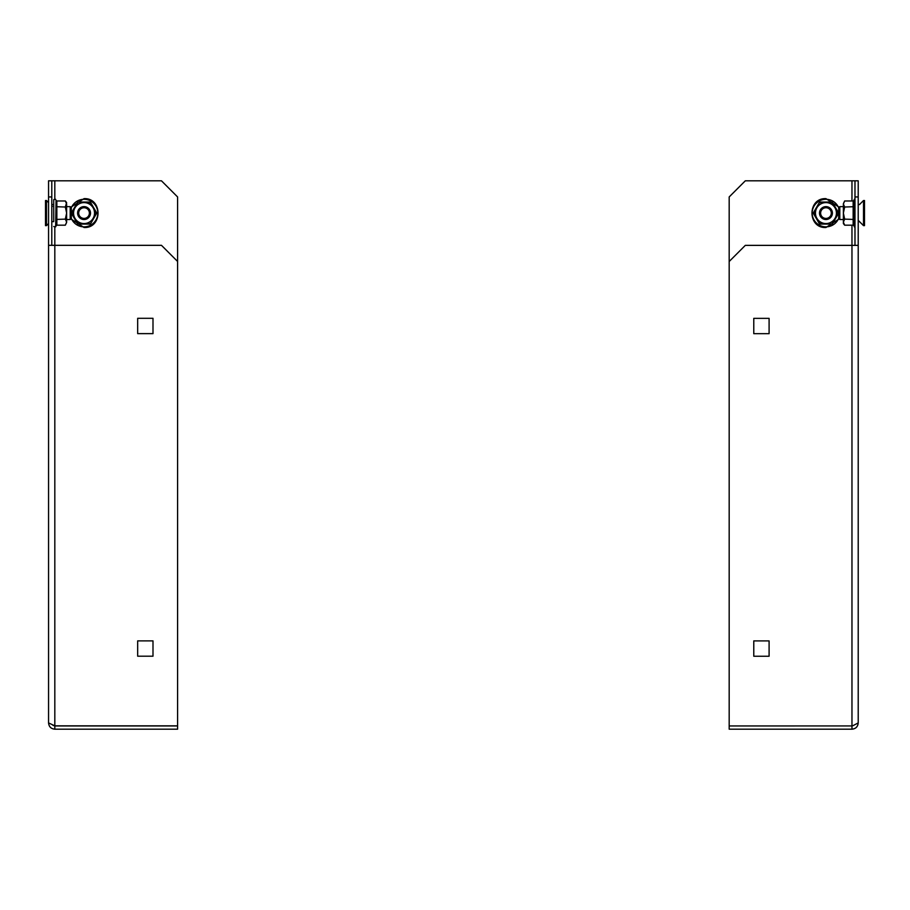 <?xml version="1.0" encoding="UTF-8"?>
<svg xmlns="http://www.w3.org/2000/svg" width="910" height="910" viewBox="0 0 910 910"><rect width="100%" height="100%" fill="white"/><g stroke="black" fill="none" stroke-linecap="round" stroke-linejoin="round"><path stroke-width="1.36" d="M137.672 656.201L137.672 640.879L152.994 640.879L152.994 656.201L137.672 656.201L137.672 640.879L152.994 640.879L152.994 656.201L137.672 656.201M54.816 198.642L54.816 180.817L161.468 180.817L177.587 196.947L177.587 261.454L161.468 245.325L54.816 245.325L54.816 227.511M137.672 333.629L152.994 333.629L152.994 318.307L137.672 318.307L137.672 333.629L152.994 333.629L152.994 318.307L137.672 318.307L137.672 333.629M48.56 196.947L48.56 180.817L51.79 180.817L51.79 196.947L48.56 196.947L48.56 722.927L54.816 725.839L177.587 725.839L177.587 261.454M54.816 725.952L177.587 725.952L177.587 729.183L54.816 729.183L54.816 725.952L52.882 725.259M51.79 196.947L51.79 245.325M48.56 245.325L54.816 245.325L54.816 725.839M48.56 722.927C48.935 726.726 51.017 728.808 54.816 729.183M54.816 180.817L51.79 180.817M851.965 225.179L851.965 245.37L745.313 245.37L729.183 261.5L729.183 196.947L745.313 180.817L851.965 180.817L851.965 200.974M769.098 640.913L753.776 640.913L753.776 656.235L769.098 656.235L769.098 640.913L753.776 640.913L753.776 656.235L769.098 656.235L769.098 640.913M769.098 318.352L753.776 318.352L753.776 333.674L769.098 333.674L769.098 318.352L753.776 318.352L753.776 333.674L769.098 333.674L769.098 318.352M858.21 196.947L854.979 196.947L854.979 180.817L858.21 180.817L858.21 722.927L853.17 725.566M854.979 196.947L854.979 245.37M854.979 180.817L851.965 180.817M858.21 245.37L851.965 245.37L851.965 725.941L729.183 725.952L851.965 725.941L851.965 729.183C855.753 728.808 857.834 726.726 858.21 722.927M851.965 725.952L853.705 725.395M851.965 729.183L729.183 729.183L729.183 261.5M89.385 213.076A5.335 5.335 0 0 1 84.05 218.411A5.335 5.335 0 0 1 78.704 213.076A5.335 5.335 0 0 1 84.05 207.742A5.335 5.335 0 0 1 89.385 213.076M90.499 213.076A6.45 6.45 0 0 1 84.05 219.526A6.45 6.45 0 0 1 77.6 213.076A6.45 6.45 0 0 1 84.05 206.627A6.45 6.45 0 0 1 90.499 213.076M90.409 224.11L77.68 224.11L71.31 213.076L77.68 202.054L90.409 202.054L96.778 213.076L90.409 224.11L93.127 218.32A10.488 10.488 0 0 0 93.127 207.833L96.153 213.076L93.127 218.32A10.488 10.488 0 0 1 84.05 223.564L90.101 223.564M90.226 202.828L93.127 207.833A10.488 10.488 0 0 0 84.05 202.6L90.101 202.6L84.05 202.6A10.488 10.488 0 0 0 74.973 207.833L77.998 202.6L71.947 213.076L74.973 218.32L71.947 213.076L74.973 207.833A10.488 10.488 0 0 0 84.05 223.564L77.998 223.564L74.973 218.32M96.016 213.304L96.778 213.076M77.862 223.337L77.68 224.11M77.68 202.054L84.05 202.6M71.947 213.076L71.31 213.076L71.31 207.742L70.195 206.627L66.623 206.627M71.31 213.076L71.31 218.411L70.195 219.526L70.195 206.627M46.49 213.076L46.49 200.518L45.5 200.518L45.5 225.635L46.49 225.635L46.49 213.076M51.79 221.63L53.724 221.63L53.724 199.643L53.724 204.534L51.79 204.534M56.852 200.974L56.852 225.179L56.045 225.816L56.67 213.076L56.045 200.348L56.852 200.974L65.338 200.974L66.623 203.999L66.623 213.076L65.338 207.025L66.623 202.6L65.338 200.974M56.045 206.706L65.338 207.025M56.852 225.179L65.338 225.179L66.612 222.495M56.045 219.446L65.338 219.128L66.623 213.076L66.623 222.154L65.338 219.128M66.623 222.154L65.338 225.179M56.067 219.526L56.5 220.993M56.67 222.597L56.511 224.201M831.296 213.076A5.335 5.335 0 0 1 825.95 218.411A5.335 5.335 0 0 1 820.615 213.076A5.335 5.335 0 0 1 825.95 207.742A5.335 5.335 0 0 1 831.296 213.076M832.4 213.076A6.45 6.45 0 0 1 825.95 219.526A6.45 6.45 0 0 1 819.5 213.076A6.45 6.45 0 0 1 825.95 206.627A6.45 6.45 0 0 1 832.4 213.076M819.591 202.054L832.32 202.054L838.69 213.076L832.32 224.11L819.591 224.11L813.221 213.076L819.591 202.054L816.873 207.833A10.488 10.488 0 0 0 816.873 218.32L813.847 213.076L816.873 207.833A10.488 10.488 0 0 1 825.95 202.6L819.899 202.6M819.773 223.337L816.873 218.32A10.488 10.488 0 0 0 825.95 223.564L819.899 223.564L825.95 223.564A10.488 10.488 0 0 0 835.027 218.32L832.002 223.564L838.053 213.076L835.027 207.833L838.053 213.076L835.027 218.32A10.488 10.488 0 0 0 825.95 202.6L832.002 202.6L835.027 207.833M813.984 212.849L813.221 213.076M832.138 202.828L832.32 202.054M832.32 224.11L825.95 223.564M838.053 213.076L838.69 213.076L838.69 218.411L839.805 219.526L843.377 219.526M839.805 219.526L839.805 206.627L838.69 207.742L838.69 213.076M863.51 200.518L863.51 225.635L864.5 225.635L864.5 200.518L863.51 200.518L859.495 204.534M859.666 204.534L858.21 204.534M859.495 221.63L858.21 221.63M853.955 219.446L844.662 219.128L843.377 222.154L844.662 225.179L853.148 225.179L853.148 200.974L853.955 200.348L853.33 213.076L854.342 226.852L854.342 199.301L854.979 198.687M853.933 206.627L853.5 205.171M853.33 203.556L853.489 201.952M853.148 200.974L844.662 200.974L843.388 203.658M853.955 206.706L844.662 207.025L843.377 203.999L844.662 200.974M844.662 219.128L843.377 213.076L844.662 207.025M844.662 225.179L843.377 223.564L843.377 203.999M853.148 225.179L853.955 225.816M71.31 218.32A13.775 13.775 0 0 0 97.825 213.076A13.775 13.775 0 0 0 71.31 207.833M56.045 200.348L55.658 226.852L53.724 226.51M838.69 207.833A13.775 13.775 0 0 0 812.175 213.076A13.775 13.775 0 0 0 838.69 218.32M70.832 207.264L84.05 198.642C102.671 197.754 102.671 228.41 84.05 227.511L70.832 218.889M52.359 206.388L51.79 205.819M48.56 202.6L46.49 200.518M48.56 223.564L46.49 225.635M70.195 219.526L66.623 219.526M55.658 199.301L53.724 199.643M56.045 225.816L55.658 226.852M839.168 218.889L825.95 227.511C807.329 228.41 807.329 197.754 825.95 198.642L839.168 207.264M839.805 206.627L843.377 206.627M858.21 220.334L863.51 225.635M853.955 200.348L854.342 199.301M854.342 226.852L854.979 227.466"/></g></svg>
